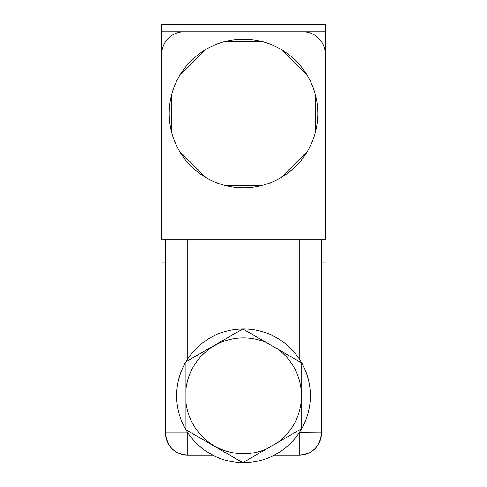 <?xml version="1.0" encoding="UTF-8"?>
<svg xmlns="http://www.w3.org/2000/svg" width="487" height="487" viewBox="0 0 487 487"><rect width="100%" height="100%" fill="white"/><g stroke="black" fill="none" stroke-linecap="round" stroke-linejoin="round"><path stroke-width="0.73" d="M317.043 103.019A74.286 74.286 0 0 1 317.043 123.978M325.219 239.787L325.219 24.35L161.781 24.35L161.781 239.787L325.219 239.787L325.219 54.063A22.286 22.286 0 0 0 302.932 31.777L184.068 31.777A22.286 22.286 0 0 0 161.781 54.063L161.781 239.787L325.219 239.787M161.781 262.073L165.495 262.073L161.781 262.073M321.505 262.073L325.219 262.073L321.505 262.073M183.983 31.777L161.781 31.777L161.781 54.063A22.286 22.286 0 0 1 184.068 31.777L161.781 31.777L161.781 24.35L325.219 24.35L325.219 31.777L184.068 31.777M325.219 53.978L325.219 31.777L302.932 31.777A22.286 22.286 0 0 1 325.219 54.063M205.776 49.497A74.286 74.286 0 0 0 179.508 75.765L205.776 49.497A74.286 74.286 0 0 1 281.249 49.51A74.286 74.286 0 0 0 171.57 94.922A74.286 74.286 0 0 1 281.249 49.51A74.286 74.286 0 0 0 262.085 41.572L224.939 41.565A74.286 74.286 0 0 0 205.776 49.497L179.508 75.765A74.286 74.286 0 0 0 179.502 151.226L205.764 177.487A74.286 74.286 0 0 0 224.921 185.425L262.055 185.431A74.286 74.286 0 0 0 281.212 177.499L307.48 151.244A74.286 74.286 0 0 0 315.424 132.093L315.436 94.947A74.286 74.286 0 0 0 281.249 49.51L307.504 75.789L281.249 49.51A74.286 74.286 0 0 1 316.952 124.611L316.952 124.611A74.286 74.286 0 0 0 315.436 94.947L315.424 132.093A74.286 74.286 0 0 0 316.952 124.611L316.952 124.611A74.286 74.286 0 0 1 281.212 177.499A74.286 74.286 0 0 0 307.48 151.244L281.212 177.499A74.286 74.286 0 0 0 307.48 151.244M262.055 185.431A74.286 74.286 0 0 1 224.921 185.425L262.055 185.431A74.286 74.286 0 0 1 171.57 132.068L171.57 94.922L171.57 132.068A74.286 74.286 0 0 0 281.212 177.499M262.085 41.572L224.939 41.565A74.286 74.286 0 0 1 262.085 41.572M171.57 94.922A74.286 74.286 0 0 0 170.048 124.611L170.048 124.611A74.286 74.286 0 0 1 169.214 113.495M179.502 151.226L205.764 177.487A74.286 74.286 0 0 1 179.502 151.226M170.048 124.611A74.286 74.286 0 0 0 171.57 132.068M321.505 432.937L321.505 239.787L321.505 432.937L299.219 432.937L299.219 455.223L274.132 455.223L299.219 455.223L299.219 432.754L321.505 432.937C320.184 446.476 312.751 453.902 299.219 455.223A22.286 22.286 0 0 0 321.505 432.937M165.495 432.937A22.286 22.286 0 0 0 187.781 455.223C174.249 453.902 166.816 446.476 165.495 432.937L187.781 432.937L187.781 455.223L187.909 432.937L165.495 432.937L165.495 239.787L165.495 432.937M212.868 455.223L187.781 455.223L212.868 455.223M176.641 395.791A66.859 66.859 0 0 1 243.5 328.932A66.859 66.859 0 0 1 310.359 395.791A66.859 66.859 0 0 0 185.937 361.786A66.859 66.859 0 0 0 242.83 462.65A66.859 66.859 0 0 0 310.359 395.791A66.859 66.859 0 0 1 243.5 462.656A66.859 66.859 0 0 1 176.641 395.791A66.859 66.859 0 0 0 185.937 429.802L185.937 361.786A66.859 66.859 0 0 0 176.641 395.791M185.937 361.786L242.83 328.938L301.733 362.943L301.733 428.645L278.016 442.336A57.947 57.947 0 0 0 278.016 349.252L266.547 342.629A57.947 57.947 0 0 0 185.937 389.168L185.937 402.414A57.947 57.947 0 0 0 266.547 448.959L278.016 442.336A57.947 57.947 0 0 0 278.016 349.252L301.733 362.943L301.733 428.645L242.83 462.65A66.859 66.859 0 0 0 301.733 362.943A66.859 66.859 0 0 0 242.83 328.938L266.547 342.629A57.947 57.947 0 0 0 185.937 389.168L185.937 361.786L242.83 328.938A66.859 66.859 0 0 0 185.937 361.786M242.83 462.65L185.937 429.802L185.937 402.414A57.947 57.947 0 0 0 266.547 448.959L242.83 462.65L185.937 429.802A66.859 66.859 0 0 0 242.83 462.65M187.781 239.787L187.781 358.834L187.781 239.787M299.219 239.787L299.219 358.834L299.219 239.787"/></g></svg>
